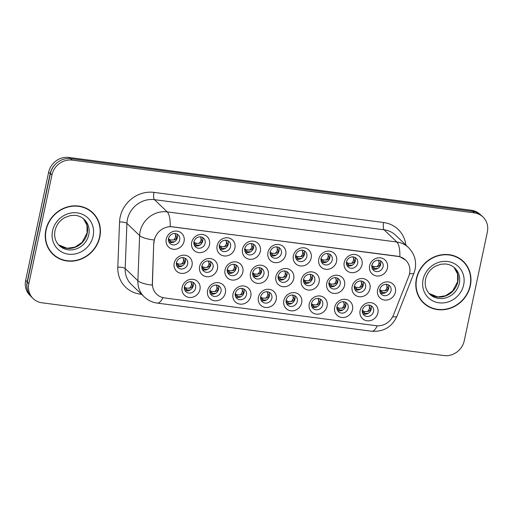 <?xml version="1.0" encoding="UTF-8"?>
<svg xmlns="http://www.w3.org/2000/svg" width="513" height="513" viewBox="0 0 513 513"><rect width="100%" height="100%" fill="white"/><g stroke="black" fill="none" stroke-linecap="round" stroke-linejoin="round"><path stroke-width="0.77" d="M199.948 289.55A9.497 8.721 -46.1 0 1 189.13 297.437A9.497 8.721 -46.1 0 1 182.16 287.209A9.497 8.721 -46.1 0 1 192.978 279.322A9.497 8.721 -46.1 0 1 199.948 289.55M184.481 286.671A5.938 5.451 133.9 0 0 185.924 291.679A5.938 5.451 133.9 0 0 191.58 292.743A5.938 5.451 133.9 0 0 195.6 288.133A5.938 5.451 133.9 0 0 194.151 283.125A5.938 5.451 133.9 0 0 188.495 282.06A5.938 5.451 133.9 0 0 184.481 286.671M276.218 299.56A9.497 8.721 -46.1 0 1 265.394 307.447A9.497 8.721 -46.1 0 1 258.424 297.226A9.497 8.721 -46.1 0 1 269.248 289.332A9.497 8.721 -46.1 0 1 276.218 299.56M260.745 296.687A5.938 5.451 133.9 0 0 262.194 301.695A5.938 5.451 133.9 0 0 267.85 302.76A5.938 5.451 133.9 0 0 271.864 298.143A5.938 5.451 133.9 0 0 270.422 293.135A5.938 5.451 133.9 0 0 264.766 292.07A5.938 5.451 133.9 0 0 260.745 296.687M301.644 302.894A9.497 8.721 -46.1 0 1 290.82 310.788A9.497 8.721 -46.1 0 1 283.849 300.56A9.497 8.721 -46.1 0 1 294.667 292.673A9.497 8.721 -46.1 0 1 301.644 302.894M286.171 300.022A5.938 5.451 133.9 0 0 287.613 305.03A5.938 5.451 133.9 0 0 293.269 306.094A5.938 5.451 133.9 0 0 297.29 301.484A5.938 5.451 133.9 0 0 295.841 296.476A5.938 5.451 133.9 0 0 290.185 295.411A5.938 5.451 133.9 0 0 286.171 300.022M327.063 306.235A9.497 8.721 -46.1 0 1 316.239 314.123A9.497 8.721 -46.1 0 1 309.268 303.895A9.497 8.721 -46.1 0 1 320.093 296.007A9.497 8.721 -46.1 0 1 327.063 306.235M311.59 303.356A5.938 5.451 133.9 0 0 313.039 308.364A5.938 5.451 133.9 0 0 318.695 309.429A5.938 5.451 133.9 0 0 322.709 304.818A5.938 5.451 133.9 0 0 321.266 299.81A5.938 5.451 133.9 0 0 315.61 298.746A5.938 5.451 133.9 0 0 311.59 303.356M250.793 296.219A9.497 8.721 -46.1 0 1 239.975 304.113A9.497 8.721 -46.1 0 1 233.005 293.885A9.497 8.721 -46.1 0 1 243.822 285.998A9.497 8.721 -46.1 0 1 250.793 296.219M235.326 293.346A5.938 5.451 133.9 0 0 236.769 298.354A5.938 5.451 133.9 0 0 242.425 299.419A5.938 5.451 133.9 0 0 246.445 294.808A5.938 5.451 133.9 0 0 244.996 289.8A5.938 5.451 133.9 0 0 239.34 288.736A5.938 5.451 133.9 0 0 235.326 293.346M225.374 292.885A9.497 8.721 -46.1 0 1 214.549 300.772A9.497 8.721 -46.1 0 1 207.579 290.55A9.497 8.721 -46.1 0 1 218.403 282.657A9.497 8.721 -46.1 0 1 225.374 292.885M209.9 290.012A5.938 5.451 133.9 0 0 211.35 295.02A5.938 5.451 133.9 0 0 217.005 296.084A5.938 5.451 133.9 0 0 221.02 291.467A5.938 5.451 133.9 0 0 219.577 286.459A5.938 5.451 133.9 0 0 213.921 285.395A5.938 5.451 133.9 0 0 209.9 290.012M352.489 309.57A9.497 8.721 -46.1 0 1 341.664 317.457A9.497 8.721 -46.1 0 1 334.694 307.236A9.497 8.721 -46.1 0 1 345.512 299.342A9.497 8.721 -46.1 0 1 352.489 309.57M337.015 306.697A5.938 5.451 133.9 0 0 338.458 311.705A5.938 5.451 133.9 0 0 344.12 312.77A5.938 5.451 133.9 0 0 348.135 308.153A5.938 5.451 133.9 0 0 346.685 303.145A5.938 5.451 133.9 0 0 341.03 302.08A5.938 5.451 133.9 0 0 337.015 306.697M377.908 312.904A9.497 8.721 -46.1 0 1 367.084 320.798A9.497 8.721 -46.1 0 1 360.113 310.57A9.497 8.721 -46.1 0 1 370.937 302.683A9.497 8.721 -46.1 0 1 377.908 312.904M362.435 310.032A5.938 5.451 133.9 0 0 363.884 315.04A5.938 5.451 133.9 0 0 369.54 316.104A5.938 5.451 133.9 0 0 373.56 311.494A5.938 5.451 133.9 0 0 372.111 306.485A5.938 5.451 133.9 0 0 366.455 305.421A5.938 5.451 133.9 0 0 362.435 310.032M192.003 265.458A9.497 8.721 -46.1 0 1 181.185 273.352A9.497 8.721 -46.1 0 1 174.208 263.124A9.497 8.721 -46.1 0 1 185.033 255.237A9.497 8.721 -46.1 0 1 192.003 265.458M176.53 262.585A5.938 5.451 133.9 0 0 177.979 267.594A5.938 5.451 133.9 0 0 183.635 268.658A5.938 5.451 133.9 0 0 187.655 264.048A5.938 5.451 133.9 0 0 186.206 259.039A5.938 5.451 133.9 0 0 180.55 257.975A5.938 5.451 133.9 0 0 176.53 262.585M217.429 268.799A9.497 8.721 -46.1 0 1 206.604 276.687A9.497 8.721 -46.1 0 1 199.634 266.459A9.497 8.721 -46.1 0 1 210.458 258.571A9.497 8.721 -46.1 0 1 217.429 268.799M201.955 265.92A5.938 5.451 133.9 0 0 203.398 270.935A5.938 5.451 133.9 0 0 209.06 271.993A5.938 5.451 133.9 0 0 213.075 267.382A5.938 5.451 133.9 0 0 211.632 262.374A5.938 5.451 133.9 0 0 205.969 261.309A5.938 5.451 133.9 0 0 201.955 265.92M293.692 278.809A9.497 8.721 -46.1 0 1 282.875 286.696A9.497 8.721 -46.1 0 1 275.904 276.475A9.497 8.721 -46.1 0 1 286.722 268.581A9.497 8.721 -46.1 0 1 293.692 278.809M278.226 275.936A5.938 5.451 133.9 0 0 279.668 280.944A5.938 5.451 133.9 0 0 285.324 282.009A5.938 5.451 133.9 0 0 289.345 277.392A5.938 5.451 133.9 0 0 287.896 272.384A5.938 5.451 133.9 0 0 282.24 271.319A5.938 5.451 133.9 0 0 278.226 275.936M242.848 272.134A9.497 8.721 -46.1 0 1 232.03 280.027A9.497 8.721 -46.1 0 1 225.06 269.8A9.497 8.721 -46.1 0 1 235.877 261.906A9.497 8.721 -46.1 0 1 242.848 272.134M227.374 269.261A5.938 5.451 133.9 0 0 228.824 274.269A5.938 5.451 133.9 0 0 234.479 275.334A5.938 5.451 133.9 0 0 238.5 270.717A5.938 5.451 133.9 0 0 237.051 265.708A5.938 5.451 133.9 0 0 231.395 264.644A5.938 5.451 133.9 0 0 227.374 269.261M268.273 275.468A9.497 8.721 -46.1 0 1 257.449 283.362A9.497 8.721 -46.1 0 1 250.479 273.134A9.497 8.721 -46.1 0 1 261.303 265.247A9.497 8.721 -46.1 0 1 268.273 275.468M252.8 272.595A5.938 5.451 133.9 0 0 254.249 277.604A5.938 5.451 133.9 0 0 259.905 278.668A5.938 5.451 133.9 0 0 263.919 274.057A5.938 5.451 133.9 0 0 262.476 269.049A5.938 5.451 133.9 0 0 256.814 267.985A5.938 5.451 133.9 0 0 252.8 272.595M369.963 288.819A9.497 8.721 -46.1 0 1 359.138 296.713A9.497 8.721 -46.1 0 1 352.168 286.485A9.497 8.721 -46.1 0 1 362.992 278.591A9.497 8.721 -46.1 0 1 369.963 288.819M354.489 285.946A5.938 5.451 133.9 0 0 355.939 290.954A5.938 5.451 133.9 0 0 361.594 292.019A5.938 5.451 133.9 0 0 365.609 287.408A5.938 5.451 133.9 0 0 364.166 282.394A5.938 5.451 133.9 0 0 358.51 281.329A5.938 5.451 133.9 0 0 354.489 285.946M344.537 285.484A9.497 8.721 -46.1 0 1 333.719 293.372A9.497 8.721 -46.1 0 1 326.749 283.144A9.497 8.721 -46.1 0 1 337.567 275.257A9.497 8.721 -46.1 0 1 344.537 285.484M329.07 282.605A5.938 5.451 133.9 0 0 330.513 287.62A5.938 5.451 133.9 0 0 336.169 288.684A5.938 5.451 133.9 0 0 340.19 284.067A5.938 5.451 133.9 0 0 338.74 279.059A5.938 5.451 133.9 0 0 333.084 277.995A5.938 5.451 133.9 0 0 329.07 282.605M319.118 282.144A9.497 8.721 -46.1 0 1 308.294 290.037A9.497 8.721 -46.1 0 1 301.323 279.809A9.497 8.721 -46.1 0 1 312.148 271.922A9.497 8.721 -46.1 0 1 319.118 282.144M303.645 279.271A5.938 5.451 133.9 0 0 305.094 284.279A5.938 5.451 133.9 0 0 310.75 285.343A5.938 5.451 133.9 0 0 314.764 280.733A5.938 5.451 133.9 0 0 313.321 275.725A5.938 5.451 133.9 0 0 307.665 274.66A5.938 5.451 133.9 0 0 303.645 279.271M395.388 292.16A9.497 8.721 -46.1 0 1 384.564 300.047A9.497 8.721 -46.1 0 1 377.594 289.819A9.497 8.721 -46.1 0 1 388.412 281.932A9.497 8.721 -46.1 0 1 395.388 292.16M379.915 289.281A5.938 5.451 133.9 0 0 381.358 294.289A5.938 5.451 133.9 0 0 387.014 295.353A5.938 5.451 133.9 0 0 391.034 290.743A5.938 5.451 133.9 0 0 389.585 285.735A5.938 5.451 133.9 0 0 383.929 284.67A5.938 5.451 133.9 0 0 379.915 289.281M362.018 264.734A9.497 8.721 -46.1 0 1 351.193 272.621A9.497 8.721 -46.1 0 1 344.223 262.399A9.497 8.721 -46.1 0 1 355.047 254.506A9.497 8.721 -46.1 0 1 362.018 264.734M346.544 261.861A5.938 5.451 133.9 0 0 347.994 266.869A5.938 5.451 133.9 0 0 353.649 267.933A5.938 5.451 133.9 0 0 357.664 263.316A5.938 5.451 133.9 0 0 356.221 258.308A5.938 5.451 133.9 0 0 350.559 257.244A5.938 5.451 133.9 0 0 346.544 261.861M336.592 261.393A9.497 8.721 -46.1 0 1 325.774 269.287A9.497 8.721 -46.1 0 1 318.804 259.059A9.497 8.721 -46.1 0 1 329.622 251.171A9.497 8.721 -46.1 0 1 336.592 261.393M321.119 258.52A5.938 5.451 133.9 0 0 322.568 263.528A5.938 5.451 133.9 0 0 328.224 264.593A5.938 5.451 133.9 0 0 332.244 259.982A5.938 5.451 133.9 0 0 330.795 254.974A5.938 5.451 133.9 0 0 325.139 253.909A5.938 5.451 133.9 0 0 321.119 258.52M311.173 258.058A9.497 8.721 -46.1 0 1 300.349 265.946A9.497 8.721 -46.1 0 1 293.378 255.724A9.497 8.721 -46.1 0 1 304.203 247.83A9.497 8.721 -46.1 0 1 311.173 258.058M295.7 255.185A5.938 5.451 133.9 0 0 297.142 260.194A5.938 5.451 133.9 0 0 302.805 261.258A5.938 5.451 133.9 0 0 306.819 256.641A5.938 5.451 133.9 0 0 305.376 251.633A5.938 5.451 133.9 0 0 299.714 250.568A5.938 5.451 133.9 0 0 295.7 255.185M285.747 254.724A9.497 8.721 -46.1 0 1 274.93 262.611A9.497 8.721 -46.1 0 1 267.953 252.383A9.497 8.721 -46.1 0 1 278.777 244.496A9.497 8.721 -46.1 0 1 285.747 254.724M270.274 251.845A5.938 5.451 133.9 0 0 271.723 256.853A5.938 5.451 133.9 0 0 277.379 257.917A5.938 5.451 133.9 0 0 281.4 253.307A5.938 5.451 133.9 0 0 279.951 248.298A5.938 5.451 133.9 0 0 274.295 247.234A5.938 5.451 133.9 0 0 270.274 251.845M260.328 251.383A9.497 8.721 -46.1 0 1 249.504 259.277A9.497 8.721 -46.1 0 1 242.534 249.049A9.497 8.721 -46.1 0 1 253.358 241.155A9.497 8.721 -46.1 0 1 260.328 251.383M244.855 248.51A5.938 5.451 133.9 0 0 246.298 253.518A5.938 5.451 133.9 0 0 251.96 254.583A5.938 5.451 133.9 0 0 255.974 249.972A5.938 5.451 133.9 0 0 254.531 244.957A5.938 5.451 133.9 0 0 248.869 243.899A5.938 5.451 133.9 0 0 244.855 248.51M234.903 248.048A9.497 8.721 -46.1 0 1 224.085 255.936A9.497 8.721 -46.1 0 1 217.108 245.708A9.497 8.721 -46.1 0 1 227.932 237.82A9.497 8.721 -46.1 0 1 234.903 248.048M219.429 245.176A5.938 5.451 133.9 0 0 220.879 250.184A5.938 5.451 133.9 0 0 226.534 251.248A5.938 5.451 133.9 0 0 230.555 246.631A5.938 5.451 133.9 0 0 229.106 241.623A5.938 5.451 133.9 0 0 223.45 240.559A5.938 5.451 133.9 0 0 219.429 245.176M209.484 244.707A9.497 8.721 -46.1 0 1 198.659 252.601A9.497 8.721 -46.1 0 1 191.689 242.373A9.497 8.721 -46.1 0 1 202.507 234.486A9.497 8.721 -46.1 0 1 209.484 244.707M194.01 241.835A5.938 5.451 133.9 0 0 195.453 246.843A5.938 5.451 133.9 0 0 201.115 247.907A5.938 5.451 133.9 0 0 205.129 243.297A5.938 5.451 133.9 0 0 203.68 238.288A5.938 5.451 133.9 0 0 198.024 237.224A5.938 5.451 133.9 0 0 194.01 241.835M184.058 241.373A9.497 8.721 -46.1 0 1 173.234 249.26A9.497 8.721 -46.1 0 1 166.263 239.039A9.497 8.721 -46.1 0 1 177.088 231.145A9.497 8.721 -46.1 0 1 184.058 241.373M168.585 238.5A5.938 5.451 133.9 0 0 170.034 243.508A5.938 5.451 133.9 0 0 175.69 244.573A5.938 5.451 133.9 0 0 179.704 239.956A5.938 5.451 133.9 0 0 178.261 234.948A5.938 5.451 133.9 0 0 172.605 233.883A5.938 5.451 133.9 0 0 168.585 238.5M387.437 268.068A9.497 8.721 -46.1 0 1 376.619 275.962A9.497 8.721 -46.1 0 1 369.649 265.734A9.497 8.721 -46.1 0 1 380.466 257.84A9.497 8.721 -46.1 0 1 387.437 268.068M371.97 265.195A5.938 5.451 133.9 0 0 373.413 270.204A5.938 5.451 133.9 0 0 379.069 271.268A5.938 5.451 133.9 0 0 383.089 266.657A5.938 5.451 133.9 0 0 381.64 261.649A5.938 5.451 133.9 0 0 375.984 260.585A5.938 5.451 133.9 0 0 371.97 265.195M192.779 282.182A5.938 5.451 -46.1 0 1 193.228 285.856A5.938 5.451 -46.1 0 1 184.93 290.345M269.043 292.198A5.938 5.451 -46.1 0 1 269.498 295.866A5.938 5.451 -46.1 0 1 261.2 300.355M294.468 295.533A5.938 5.451 -46.1 0 1 294.917 299.201A5.938 5.451 -46.1 0 1 286.62 303.69M319.888 298.867A5.938 5.451 -46.1 0 1 320.343 302.542A5.938 5.451 -46.1 0 1 312.045 307.031M243.624 288.857A5.938 5.451 -46.1 0 1 244.073 292.532A5.938 5.451 -46.1 0 1 235.775 297.021M218.198 285.523A5.938 5.451 -46.1 0 1 218.653 289.191A5.938 5.451 -46.1 0 1 210.356 293.68M345.313 302.208A5.938 5.451 -46.1 0 1 345.762 305.876A5.938 5.451 -46.1 0 1 337.464 310.365M370.732 305.543A5.938 5.451 -46.1 0 1 371.188 309.217A5.938 5.451 -46.1 0 1 362.89 313.706M184.827 258.097A5.938 5.451 -46.1 0 1 185.283 261.765A5.938 5.451 -46.1 0 1 176.985 266.253M210.253 261.431A5.938 5.451 -46.1 0 1 210.708 265.106A5.938 5.451 -46.1 0 1 202.411 269.594M286.523 271.448A5.938 5.451 -46.1 0 1 286.972 275.115A5.938 5.451 -46.1 0 1 278.674 279.604M235.679 264.772A5.938 5.451 -46.1 0 1 236.127 268.44A5.938 5.451 -46.1 0 1 227.83 272.929M261.098 268.107A5.938 5.451 -46.1 0 1 261.553 271.781A5.938 5.451 -46.1 0 1 253.255 276.27M362.787 281.457A5.938 5.451 -46.1 0 1 363.242 285.125A5.938 5.451 -46.1 0 1 354.945 289.614M337.368 278.117A5.938 5.451 -46.1 0 1 337.817 281.791A5.938 5.451 -46.1 0 1 329.519 286.28M311.942 274.782A5.938 5.451 -46.1 0 1 312.398 278.45A5.938 5.451 -46.1 0 1 304.1 282.939M388.213 284.792A5.938 5.451 -46.1 0 1 388.662 288.466A5.938 5.451 -46.1 0 1 380.364 292.955M354.842 257.372A5.938 5.451 -46.1 0 1 355.297 261.04A5.938 5.451 -46.1 0 1 347 265.529M329.423 254.031A5.938 5.451 -46.1 0 1 329.872 257.706A5.938 5.451 -46.1 0 1 321.574 262.194M303.997 250.697A5.938 5.451 -46.1 0 1 304.453 254.365A5.938 5.451 -46.1 0 1 296.155 258.853M278.572 247.356A5.938 5.451 -46.1 0 1 279.027 251.03A5.938 5.451 -46.1 0 1 270.729 255.519M253.153 244.021A5.938 5.451 -46.1 0 1 253.608 247.689A5.938 5.451 -46.1 0 1 245.31 252.178M227.727 240.68A5.938 5.451 -46.1 0 1 228.182 244.355A5.938 5.451 -46.1 0 1 219.885 248.843M202.308 237.346A5.938 5.451 -46.1 0 1 202.763 241.014A5.938 5.451 -46.1 0 1 194.459 245.503M176.882 234.011A5.938 5.451 -46.1 0 1 177.338 237.679A5.938 5.451 -46.1 0 1 169.04 242.168M380.268 260.707A5.938 5.451 -46.1 0 1 380.717 264.375A5.938 5.451 -46.1 0 1 372.419 268.863M153.996 242.829A16.025 14.717 -46.1 0 1 154.336 240.148A16.025 14.717 -46.1 0 1 172.599 226.829L397.799 256.391A16.025 14.717 -46.1 0 1 405.655 260.129A16.025 14.717 -46.1 0 1 408.771 276.276L393.484 315.001A16.025 14.717 -46.1 0 1 376.01 325.691L164.538 297.931A16.025 14.717 -46.1 0 1 156.683 294.199A16.025 14.717 -46.1 0 1 152.438 283.362L153.753 242.598L154.843 237.775M45.862 229.978A28.786 26.439 133.9 0 0 52.877 254.268A28.786 26.439 133.9 0 0 80.31 259.431A28.786 26.439 133.9 0 0 99.798 237.057A28.786 26.439 133.9 0 0 92.782 212.767A28.786 26.439 133.9 0 0 65.343 207.605A28.786 26.439 133.9 0 0 45.862 229.978M52.211 253.608A28.786 26.439 133.9 0 0 55.276 255.923M416.409 278.617A28.786 26.439 133.9 0 0 423.43 302.907A28.786 26.439 133.9 0 0 450.863 308.069A28.786 26.439 133.9 0 0 470.35 285.696A28.786 26.439 133.9 0 0 463.335 261.406A28.786 26.439 133.9 0 0 435.896 256.243A28.786 26.439 133.9 0 0 416.409 278.617M422.763 302.247A28.786 26.439 133.9 0 0 425.828 304.568M162.916 297.623A20.776 6.804 -82.5 0 1 157.318 303.106C152.265 302.407 147.879 300.304 144.166 296.796A23.745 21.809 -46.1 0 1 137.882 280.739L139.619 235.576A23.745 21.809 -46.1 0 1 140.12 231.6A23.745 21.809 -46.1 0 1 167.174 211.869A20.776 6.804 97.5 0 1 170.201 226.579L397.633 256.231L399.851 256.724L405.636 260.11M483.009 217.037L481.489 215.575A17.808 16.352 133.9 0 0 472.755 211.427L70.73 158.652A17.808 16.352 133.9 0 0 50.441 173.445L27.336 282.144A17.808 16.352 133.9 0 0 31.678 297.174L33.198 298.637A17.808 16.352 133.9 0 0 41.931 302.785L443.957 355.554A17.808 16.352 133.9 0 0 464.246 340.76L487.35 232.062A17.808 16.352 133.9 0 0 483.009 217.037A17.808 16.352 133.9 0 0 474.281 212.889L72.256 160.12A17.808 16.352 133.9 0 0 51.96 174.914L28.856 283.612A17.808 16.352 133.9 0 0 33.198 298.637M399.851 256.724A20.776 6.804 -82.5 0 0 396.818 242.014L167.174 211.869L154.477 199.666A23.745 21.809 133.9 0 0 127.423 219.391A23.745 21.809 133.9 0 0 126.923 223.373L125.185 268.53L137.882 280.739A20.776 5.72 2.2 0 0 152.271 285.132L153.753 242.598M465.079 263.74A28.786 26.439 133.9 0 0 462.643 260.771M94.533 215.101A28.786 26.439 133.9 0 0 92.09 212.126M480.085 214.383A17.808 16.352 133.9 0 0 471.396 210.272L68.928 157.446A17.808 16.352 133.9 0 0 48.632 172.24L25.65 280.367A17.808 16.352 133.9 0 0 29.991 295.398L30.427 295.815M56.212 163.448A17.808 16.352 133.9 0 0 50.159 173.702L27.176 281.836A17.808 16.352 133.9 0 0 28.657 293.077M377.658 268.543L374.118 268.453L372.752 267.632L372.419 265.894L371.758 265.407L371.854 266.856M378.293 260.162C379.594 262.534 379.126 264.727 376.895 266.734C378.703 266.427 379.774 265.619 380.107 264.291L378.293 260.162M372.419 265.894L373.765 266.6L376.895 266.734M372.162 267.183L372.752 267.632M385.603 292.634L382.063 292.545L380.697 291.724L380.364 289.98L379.703 289.492L379.8 290.942M386.238 284.253C387.539 286.626 387.078 288.813 384.846 290.82C386.648 290.518 387.719 289.704 388.059 288.377L386.238 284.253M380.364 289.98L381.71 290.685L384.846 290.82M380.107 291.275L380.697 291.724M368.764 305.004C370.065 307.37 369.597 309.563 367.366 311.571C369.174 311.269 370.245 310.448 370.578 309.121L368.764 305.004M362.325 311.692L363.217 312.468L362.89 310.731L364.236 311.436L367.366 311.571M362.89 310.731L362.223 310.243L362.633 312.026M363.217 312.468L364.583 313.289L368.122 313.385M92.577 212.978A28.491 26.169 133.9 0 0 65.42 207.868A28.491 26.169 133.9 0 0 46.138 230.016A28.491 26.169 133.9 0 0 53.083 254.057A28.491 26.169 133.9 0 0 80.233 259.161A28.491 26.169 133.9 0 0 99.522 237.019A28.491 26.169 133.9 0 0 92.577 212.978L91.224 211.677A28.491 26.169 133.9 0 0 89.025 209.804M49.774 250.633A28.491 26.169 133.9 0 0 51.73 252.755L53.083 254.057M463.124 261.617A28.491 26.169 133.9 0 0 435.973 256.513A28.491 26.169 133.9 0 0 416.691 278.655A28.491 26.169 133.9 0 0 423.635 302.696A28.491 26.169 133.9 0 0 450.786 307.806A28.491 26.169 133.9 0 0 470.068 285.664A28.491 26.169 133.9 0 0 463.124 261.617L461.771 260.315A28.491 26.169 133.9 0 0 459.577 258.449M420.327 299.278A28.491 26.169 133.9 0 0 422.282 301.394L423.635 302.696M352.232 265.208L348.693 265.118L347.327 264.298L347 262.56L346.333 262.066L346.435 263.522M352.873 256.827C354.169 259.2 353.707 261.386 351.476 263.393C353.284 263.092 354.355 262.278 354.688 260.957L352.873 256.827M347 262.56L348.34 263.265L351.476 263.393M346.737 263.849L347.327 264.298M326.813 261.874L323.273 261.777L321.901 260.957L321.574 259.219L320.914 258.732L321.01 260.181M327.448 253.493C328.75 255.859 328.282 258.052 326.05 260.059C327.858 259.758 328.929 258.943 329.263 257.616L327.448 253.493M321.574 259.219L322.921 259.924L326.05 260.059M321.318 260.514L321.901 260.957M301.387 258.533L297.848 258.443L296.482 257.622L296.148 255.884L295.488 255.397L295.591 256.846M302.029 250.152C303.324 252.524 302.862 254.711 300.631 256.724C302.439 256.417 303.504 255.602 303.843 254.281L302.029 250.152M296.148 255.884L297.495 256.59L300.631 256.724M295.892 257.173L296.482 257.622M275.962 255.198L272.429 255.108L271.056 254.288L270.729 252.543L270.062 252.056L270.165 253.505M276.603 246.817C277.905 249.19 277.437 251.376 275.205 253.384C277.014 253.082 278.084 252.268 278.418 250.94L276.603 246.817M270.729 252.543L272.076 253.249L275.205 253.384M270.473 253.839L271.056 254.288M343.338 301.663C344.64 304.036 344.178 306.223 341.947 308.236C343.755 307.928 344.826 307.114 345.159 305.786L343.338 301.663M336.9 308.351L337.798 309.134L337.464 307.396L338.811 308.101L341.947 308.236M337.464 307.396L336.804 306.909L337.208 308.685M337.798 309.134L339.164 309.955L342.703 310.044M317.919 298.329C319.221 300.701 318.753 302.888 316.521 304.895C318.329 304.594 319.4 303.779 319.734 302.446L317.919 298.329M312.045 304.055L311.378 303.568L311.789 305.35L312.372 305.799L312.045 304.055L313.385 304.76L316.521 304.895M312.372 305.793L313.738 306.614L317.278 306.71M311.481 305.017L311.782 305.344M292.493 294.988C293.795 297.36 293.327 299.554 291.102 301.561C292.91 301.253 293.981 300.438 294.315 299.111L292.493 294.988M286.055 301.682L286.953 302.458L286.62 300.721L287.966 301.426L291.102 301.561M286.62 300.721L285.959 300.233L286.363 302.01M286.953 302.458L288.319 303.279L291.859 303.369M267.074 291.653C268.376 294.026 267.908 296.213 265.676 298.22C267.485 297.918 268.555 297.104 268.889 295.777L267.074 291.653M260.636 298.342L261.527 299.124L261.2 297.386L262.541 298.091L265.676 298.22M261.2 297.386L260.533 296.892L260.937 298.675M261.527 299.117L262.893 299.945L266.433 300.034M360.177 289.294L356.638 289.204L355.272 288.383L354.945 286.645L354.278 286.158L354.38 287.607M360.819 280.912C362.12 283.285 361.652 285.478 359.421 287.485C361.229 287.177 362.3 286.369 362.633 285.042L360.819 280.912M354.945 286.645L356.285 287.351L359.421 287.485M354.682 287.934L355.272 288.383M334.758 285.959L331.218 285.869L329.853 285.048L329.519 283.311L328.859 282.817L328.955 284.266M335.393 277.578C336.695 279.951 336.227 282.137 334.001 284.144C335.803 283.843 336.874 283.029 337.208 281.708L335.393 277.578M329.519 283.311L330.866 284.016L334.001 284.144M329.263 284.6L329.853 285.048M309.333 282.618L305.793 282.528L304.427 281.708L304.1 279.97L303.433 279.482L303.536 280.932M309.974 274.237C311.269 276.61 310.807 278.803 308.576 280.81C310.384 280.508 311.455 279.694 311.789 278.367L309.974 274.237M304.1 279.97L305.44 280.675L308.576 280.81M303.837 281.259L304.427 281.708M283.913 279.284L280.374 279.194L279.008 278.373L278.674 276.635L278.014 276.141L278.11 277.597M284.548 270.902C285.85 273.275 285.382 275.462 283.15 277.469C284.959 277.167 286.03 276.353 286.363 275.032L284.548 270.902M278.674 276.635L280.021 277.341L283.15 277.469M278.418 277.924L279.008 278.373M250.543 251.857L247.003 251.768L245.637 250.947L245.304 249.209L244.643 248.722L244.746 250.171M251.184 243.476C252.479 245.849 252.018 248.042 249.786 250.049C251.588 249.741 252.659 248.933 252.999 247.606L251.184 243.476M245.304 249.209L246.65 249.914L249.786 250.049M245.047 250.498L245.637 250.947M225.117 248.523L221.578 248.433L220.212 247.612L219.885 245.874L219.218 245.381L219.32 246.83M225.758 240.142C227.06 242.514 226.592 244.701 224.361 246.708C226.169 246.407 227.24 245.592 227.573 244.271L225.758 240.142M219.885 245.874L221.231 246.58L224.361 246.708M219.628 247.163L220.212 247.612M199.698 245.182L196.158 245.092L194.793 244.271L194.459 242.534L193.799 242.046L193.895 243.495M200.333 236.801C201.635 239.173 201.173 241.366 198.941 243.374C200.743 243.072 201.814 242.258 202.154 240.93L200.333 236.801M194.459 242.534L195.806 243.239L198.941 243.374M194.203 243.822L194.793 244.271M174.273 241.847L170.733 241.758L169.367 240.937L169.04 239.199L168.373 238.705L168.476 240.161M174.914 233.466C176.215 235.839 175.747 238.026 173.516 240.033C175.324 239.731 176.395 238.917 176.728 237.596L174.914 233.466M169.04 239.199L170.38 239.904L173.516 240.033M168.783 240.488L169.367 240.937M258.488 275.949L254.948 275.853L253.582 275.039L253.255 273.294L252.588 272.807L252.691 274.256M259.129 267.568C260.424 269.934 259.963 272.127 257.731 274.134C259.54 273.833 260.61 273.019 260.944 271.691L259.129 267.568M253.255 273.294L254.595 274L257.731 274.134M252.992 274.59L253.582 275.039M233.069 272.608L229.529 272.518L228.157 271.698L227.83 269.96L227.169 269.472L227.265 270.922M233.704 264.227C235.005 266.6 234.537 268.793 232.306 270.8C234.114 270.492 235.185 269.678 235.518 268.357L233.704 264.227M227.83 269.96L229.176 270.665L232.306 270.8M227.573 271.249L228.157 271.698M207.643 269.274L204.103 269.184L202.738 268.363L202.404 266.625L201.744 266.132L201.846 267.581M208.284 260.893C209.58 263.265 209.118 265.452 206.886 267.459C208.695 267.158 209.759 266.343 210.099 265.022L208.284 260.893M202.404 266.625L203.751 267.324L206.886 267.459M202.148 267.914L202.738 268.363M182.218 265.933L178.684 265.843L177.312 265.022L176.985 263.284L176.318 262.797L176.421 264.246M182.859 257.552C184.161 259.924 183.692 262.117 181.461 264.124C183.269 263.823 184.34 263.009 184.674 261.681L182.859 257.552M176.985 263.284L178.332 263.99L181.461 264.124M176.728 264.573L177.312 265.022M241.649 288.319C242.95 290.685 242.482 292.878 240.257 294.885C242.065 294.584 243.136 293.763 243.47 292.436L241.649 288.319M235.21 295.007L236.108 295.783L235.775 294.045L237.121 294.751L240.257 294.885M235.775 294.045L235.114 293.558L235.518 295.341M236.108 295.783L237.474 296.604L241.014 296.7M216.23 284.978C217.525 287.351 217.063 289.537 214.832 291.551C216.64 291.243 217.711 290.429 218.044 289.101L216.23 284.978M209.791 291.666L210.683 292.448L210.356 290.711L211.696 291.416L214.832 291.551M210.356 290.711L209.689 290.223L210.093 292M210.683 292.448L212.049 293.269L215.588 293.359M190.804 281.643C192.106 284.016 191.638 286.203 189.406 288.21C191.221 287.908 192.292 287.088 192.625 285.76L190.804 281.643M184.366 288.332L185.264 289.114L184.93 287.37L186.277 288.075L189.406 288.21M184.93 287.37L184.27 286.882L184.674 288.665M185.257 289.108L186.629 289.928L190.169 290.025M383.641 222.527A5.938 1.943 -82.5 0 0 384.128 229.811L154.477 199.666A5.938 1.943 -82.5 0 1 153.99 192.381L383.641 222.527A29.677 27.26 -46.1 0 1 405.866 245.054M395.767 235.345A23.745 21.809 133.9 0 0 384.128 229.811L396.818 242.014A23.745 21.809 -46.1 0 1 408.463 247.548L395.767 235.345M154.124 239.981A20.776 5.72 2.2 0 1 139.619 235.576L126.923 223.373A5.938 1.635 -177.8 0 0 119.548 222.007A29.677 27.26 -46.1 0 1 153.99 192.381M377.247 325.806A20.776 6.804 97.5 0 1 371.668 331.244L157.318 303.106M392.701 316.701A20.776 3.354 21.5 0 0 396.934 316.297C391.945 327.018 383.519 332.001 371.668 331.244M409.586 273.525A20.776 3.354 21.5 0 0 413.965 273.14L396.934 316.297M141.607 294.34L140.216 294.154A29.677 27.26 -46.1 0 1 117.81 267.17L119.548 222.007M474.281 212.889L472.755 211.427M72.256 160.12L70.73 158.652M51.96 174.914L50.441 173.445M28.856 283.612L27.336 282.144M117.81 267.17A5.938 1.635 -177.8 0 1 125.185 268.53A23.745 21.809 133.9 0 0 131.469 284.593L144.166 296.796M140.447 293.218A5.938 1.943 -82.5 0 0 140.216 294.154M25.65 280.367L27.176 281.836M48.632 172.24L50.159 173.702M68.928 157.446L70.114 158.588M471.396 210.272L472.569 211.401M380.107 264.291L380.729 264.336M373.765 266.6L374.118 268.453M388.059 288.377L388.674 288.421M381.71 290.685L382.063 292.545M371.194 309.179L370.578 309.121M364.236 311.436L364.583 313.289M83.561 218.794L86.979 225.239L87.088 232.998L82.067 242.38L74.981 247.119L67.19 248.286L58.54 244.823A18.09 16.615 133.9 0 0 75.526 247.157A18.09 16.615 133.9 0 0 87.236 233.3A18.09 16.615 133.9 0 0 83.574 218.801M59.277 245.58A18.09 16.615 133.9 0 0 76.514 248.824A18.09 16.615 133.9 0 0 88.762 234.768A18.09 16.615 133.9 0 0 84.35 219.5C81.791 217.063 78.643 215.672 74.898 215.332L70.319 215.588L64.805 217.576C59.611 220.59 56.347 224.938 55.013 230.619C53.936 236.685 55.359 241.668 59.277 245.58M93.116 236.179A21.655 19.885 133.9 0 0 77.219 212.863A21.655 19.885 133.9 0 0 52.544 230.856A21.655 19.885 133.9 0 0 68.441 254.172A21.655 19.885 133.9 0 0 93.116 236.179M454.114 267.433L457.532 273.878L457.641 281.637L452.62 291.025L445.534 295.757L437.736 296.924L429.092 293.462A18.09 16.615 133.9 0 0 446.079 295.796A18.09 16.615 133.9 0 0 457.788 281.945A18.09 16.615 133.9 0 0 454.127 267.44M429.823 294.225A18.09 16.615 133.9 0 0 447.067 297.469A18.09 16.615 133.9 0 0 459.315 283.407A18.09 16.615 133.9 0 0 454.903 268.139C452.344 265.702 449.189 264.31 445.451 263.971L440.872 264.227L435.357 266.221C430.163 269.229 426.899 273.576 425.566 279.258C424.488 285.324 425.912 290.313 429.823 294.225M463.662 284.824A21.655 19.885 133.9 0 0 447.772 261.508A21.655 19.885 133.9 0 0 423.097 279.495A21.655 19.885 133.9 0 0 438.993 302.811A21.655 19.885 133.9 0 0 463.662 284.824M354.688 260.957L355.304 260.995M348.34 263.265L348.693 265.118M329.263 257.616L329.885 257.661M322.921 259.924L323.273 261.777M303.843 254.281L304.459 254.32M297.495 256.59L297.848 258.443M278.418 250.94L279.04 250.985M272.076 253.249L272.429 255.108M345.775 305.838L345.159 305.786M338.811 308.101L339.164 309.955M320.349 302.503L319.734 302.446M313.385 304.76L313.738 306.62M294.93 299.162L294.315 299.111M287.966 301.426L288.319 303.279M269.505 295.828L268.889 295.777M262.541 298.091L262.893 299.945M362.633 285.042L363.249 285.087M356.285 287.351L356.638 289.204M337.208 281.708L337.83 281.746M330.866 284.016L331.218 285.869M311.789 278.367L312.404 278.412M305.44 280.675L305.793 282.528M286.363 275.032L286.985 275.071M280.021 277.341L280.374 279.194M252.999 247.606L253.614 247.651M246.65 249.914L247.003 251.768M227.573 244.271L228.189 244.31M221.231 246.58L221.578 248.433M202.154 240.93L202.77 240.975M195.806 243.239L196.158 245.092M176.728 237.596L177.344 237.634M170.38 239.904L170.733 241.758M260.944 271.691L261.559 271.736M254.595 274L254.948 275.853M235.518 268.357L236.14 268.395M229.176 270.665L229.529 272.518M210.099 265.022L210.715 265.061M203.751 267.324L204.103 269.184M184.674 261.681L185.296 261.726M178.332 263.99L178.684 265.843M244.085 292.493L243.47 292.436M237.121 294.751L237.474 296.604M218.66 289.152L218.044 289.101M211.696 291.416L212.049 293.269M193.241 285.818L192.625 285.76M186.277 288.075L186.629 289.935M413.965 273.14L415.107 269.344C416.659 260.963 414.44 253.698 408.463 247.548"/></g></svg>
